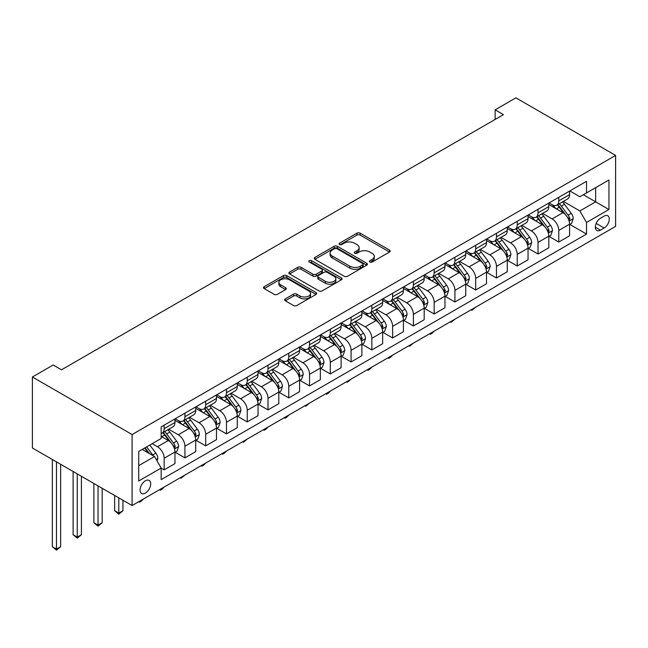 <?xml version="1.0" encoding="UTF-8"?>
<svg xmlns="http://www.w3.org/2000/svg" width="648" height="648" viewBox="0 0 648 648"><rect width="100%" height="100%" fill="white"/><g stroke="black" fill="none" stroke-linecap="round" stroke-linejoin="round"><path stroke-width="0.97" d="M369.903 262.011A1.612 0.931 0 0 0 372.187 262.011L389.521 252.007A2.309 1.328 0 0 0 390.193 251.06A2.309 1.328 0 0 0 389.521 250.12L360.158 233.175A2.309 1.328 0 0 0 356.902 233.175L339.568 243.178A1.612 0.931 0 0 0 339.098 243.834A1.612 0.931 0 0 0 339.568 244.499A1.612 0.931 0 0 0 341.852 244.499L344.096 243.203A7.379 4.261 0 0 1 354.537 243.203L356.983 244.612A7.379 4.261 0 0 1 359.146 247.625A7.379 4.261 0 0 1 356.983 250.638L354.74 251.934A1.612 0.931 0 0 0 354.262 252.59A1.612 0.931 0 0 0 354.74 253.255A1.612 0.931 0 0 0 357.024 253.255L359.267 251.959A7.379 4.261 0 0 1 369.7 251.959L372.146 253.368A7.379 4.261 0 0 1 374.309 256.381A7.379 4.261 0 0 1 372.146 259.394L369.903 260.69A1.612 0.931 0 0 0 369.433 261.346A1.612 0.931 0 0 0 369.903 262.011L369.903 260.69M145.387 493.071A7.517 4.342 120 0 0 150.296 486.445A7.517 4.342 120 0 0 149.145 480.419A7.517 4.342 120 0 0 145.387 480.792A7.517 4.342 120 0 0 140.47 487.418A7.517 4.342 120 0 0 141.629 493.444A7.517 4.342 120 0 0 145.387 493.071M285.298 298.898A2.309 1.328 0 0 0 284.626 299.838A2.309 1.328 0 0 0 285.298 300.777L293.536 305.532A2.309 1.328 0 0 0 296.8 305.532L316.046 294.427A2.309 1.328 0 0 0 316.718 293.479A2.309 1.328 0 0 0 316.046 292.54L286.691 275.594A2.309 1.328 0 0 0 283.427 275.594L264.181 286.7A2.309 1.328 0 0 0 263.509 287.647A2.309 1.328 0 0 0 264.181 288.587L274.128 294.33A2.309 1.328 0 0 0 277.393 294.33L285.63 289.575A2.309 1.328 0 0 0 286.303 288.635A2.309 1.328 0 0 0 285.63 287.688L280.697 284.845A6.172 3.564 0 0 1 278.891 282.326A6.172 3.564 0 0 1 282.698 279.037A6.172 3.564 0 0 1 289.421 279.806L308.748 290.96A6.172 3.564 0 0 1 310.554 293.479A6.172 3.564 0 0 1 306.747 296.776A6.172 3.564 0 0 1 300.024 295.998L296.8 294.143A2.309 1.328 0 0 0 293.536 294.143L285.298 298.898L285.298 300.777M615.6 155.407L515.905 97.848L495.137 109.836L503.447 114.639L61.479 369.806L53.168 365.01L32.4 376.998L132.095 434.557L615.6 155.407L615.6 226.395L132.095 505.545L132.095 434.557M344.258 276.251A2.309 1.328 0 0 0 347.522 276.251L366.768 265.137A2.309 1.328 0 0 0 367.44 264.198A2.309 1.328 0 0 0 366.768 263.258L337.406 246.305A2.309 1.328 0 0 0 334.149 246.305L314.904 257.418A2.309 1.328 0 0 0 314.223 258.358A2.309 1.328 0 0 0 314.904 259.305L344.258 276.251M309.922 262.359A1.612 0.931 0 0 1 311.558 262.586L311.558 260.666L341.407 277.895A2.309 1.328 0 0 1 342.079 278.843A2.309 1.328 0 0 1 341.407 279.782L322.161 290.895A2.309 1.328 0 0 1 318.897 290.895L289.543 273.942L289.543 272.063A2.309 1.328 0 0 0 288.87 273.002A2.309 1.328 0 0 0 289.543 273.942M289.543 272.063L297.78 267.308A2.309 1.328 0 0 1 301.036 267.308L312.944 274.177A2.309 1.328 0 0 0 316.208 274.177L321.667 271.026A2.309 1.328 0 0 0 322.348 270.086A2.309 1.328 0 0 0 321.667 269.139L309.274 261.986A1.612 0.931 0 0 1 308.804 261.33A1.612 0.931 0 0 1 309.801 260.464A1.612 0.931 0 0 1 311.558 260.666M604.139 216.132L600.477 218.238A7.282 4.204 120 0 0 595.723 224.662A7.282 4.204 120 0 0 596.84 230.494A7.282 4.204 120 0 0 600.477 230.137L604.139 228.023A7.282 4.204 120 0 0 608.893 221.608A7.282 4.204 120 0 0 607.775 215.768A7.282 4.204 120 0 0 604.139 216.132M569.827 190.949L579.879 196.749L586.521 192.91L586.521 181.302L161.166 426.878L161.166 438.485L138.737 451.437L138.737 480.986L161.166 468.034L161.166 479.642L586.521 234.066L586.521 222.458L579.879 210.948L563.355 201.407M586.521 192.91L608.95 179.966L608.95 209.506L586.521 222.458M32.4 376.998L32.4 447.987L132.095 505.545M495.137 109.836L495.137 119.434M583.362 194.732L595.658 201.836L595.658 187.637L608.95 179.966M579.879 210.948L595.658 201.836L608.95 209.506M138.737 465.637L154.524 456.524L142.228 449.429M161.166 468.131L164.163 469.857L164.163 458.249A9.396 5.427 -120 0 0 157.513 446.739L152.199 443.669M164.163 469.857L174.96 463.62L174.96 452.012A9.396 5.427 -120 0 0 168.31 440.502L161.166 436.379M175.211 452.255L184.931 457.869L184.931 446.261A9.396 5.427 -120 0 0 178.281 434.751L168.739 429.235M184.931 457.869L195.728 451.632L195.728 440.024A9.396 5.427 -120 0 0 189.086 428.514L174.96 420.358M195.98 440.267L205.7 445.873L205.7 434.265A9.396 5.427 -120 0 0 199.049 422.755L189.508 417.247M205.7 445.873L216.497 439.644L216.497 428.036A9.396 5.427 -120 0 0 209.855 416.518L195.728 408.37M216.748 428.271L226.468 433.885L226.468 422.277A9.396 5.427 -120 0 0 219.818 410.767L210.276 405.259M226.468 433.885L237.265 427.648L237.265 416.04A9.396 5.427 -120 0 0 230.623 404.53L216.497 396.374M237.516 416.283L247.236 421.897L247.236 410.289A9.396 5.427 -120 0 0 240.594 398.771L231.044 393.263M247.236 421.897L258.034 415.66L258.034 404.052A9.396 5.427 -120 0 0 251.392 392.542L237.265 384.386M258.285 404.287L268.005 409.901L268.005 398.293A9.396 5.427 -120 0 0 261.363 386.783L251.821 381.275M268.005 409.901L278.81 403.672L278.81 392.056A9.396 5.427 -120 0 0 272.16 380.546L258.034 372.398M279.053 392.299L288.773 397.913L288.773 386.305A9.396 5.427 -120 0 0 282.131 374.795L272.589 369.287M288.773 397.913L299.579 391.676L299.579 380.068A9.396 5.427 -120 0 0 292.928 368.558L278.81 360.401M299.822 380.311L309.541 385.925L309.541 374.317A9.396 5.427 -120 0 0 302.899 362.799L293.358 357.291M309.541 385.925L320.347 379.688L320.347 368.08A9.396 5.427 -120 0 0 313.697 356.57L299.579 348.413M320.59 368.315L330.31 373.928L330.31 362.321A9.396 5.427 -120 0 0 323.668 350.811L314.126 345.303M330.31 373.928L341.115 367.691L341.115 356.084A9.396 5.427 -120 0 0 334.465 344.574L320.347 336.425M341.366 356.327L351.086 361.94L351.086 350.333A9.396 5.427 -120 0 0 344.436 338.823L334.894 333.307M351.086 361.94L361.884 355.703L361.884 344.096A9.396 5.427 -120 0 0 355.234 332.586L341.115 324.429M362.135 344.339L371.855 349.944L371.855 338.337A9.396 5.427 -120 0 0 365.205 326.827L355.663 321.319M371.855 349.944L382.652 343.715L382.652 332.108A9.396 5.427 -120 0 0 376.01 320.59L361.884 312.441M382.903 332.343L392.623 337.956L392.623 326.349A9.396 5.427 -120 0 0 385.973 314.839L376.431 309.331M392.623 337.956L403.421 331.719L403.421 320.112A9.396 5.427 -120 0 0 396.779 308.602L382.652 300.445M403.672 320.355L413.392 325.968L413.392 314.361A9.396 5.427 -120 0 0 406.742 302.851L397.2 297.335M413.392 325.968L424.189 319.731L424.189 308.124A9.396 5.427 -120 0 0 417.547 296.614L403.421 288.457M424.44 308.367L434.16 313.972L434.16 302.365A9.396 5.427 -120 0 0 427.51 290.855L417.968 285.347M434.16 313.972L444.957 307.743L444.957 296.136A9.396 5.427 -120 0 0 438.315 284.618L424.189 276.469M445.208 296.371L454.928 301.984L454.928 290.377A9.396 5.427 -120 0 0 448.286 278.867L438.737 273.359M454.928 301.984L465.726 295.747L465.726 284.14A9.396 5.427 -120 0 0 459.084 272.63L444.957 264.473M465.977 284.383L475.697 289.996L475.697 278.389A9.396 5.427 -120 0 0 469.055 266.871L459.513 261.363M475.697 289.996L486.502 283.759L486.502 272.152A9.396 5.427 -120 0 0 479.852 260.642L465.726 252.485M486.745 272.387L496.465 278L496.465 266.393A9.396 5.427 -120 0 0 489.823 254.883L480.281 249.375M496.465 278L507.271 271.763L507.271 260.156A9.396 5.427 -120 0 0 500.62 248.646L486.502 240.497M507.514 260.399L517.234 266.012L517.234 254.405A9.396 5.427 -120 0 0 510.592 242.895L501.05 237.379M517.234 266.012L528.039 259.775L528.039 248.168A9.396 5.427 -120 0 0 521.389 236.658L507.271 228.501M528.29 248.411L538.01 254.016L538.01 242.409A9.396 5.427 -120 0 0 531.36 230.899L521.818 225.391M538.01 254.016L548.807 247.787L548.807 236.18A9.396 5.427 -120 0 0 542.157 224.67L528.039 216.513M549.059 236.415L558.779 242.028L558.779 230.421A9.396 5.427 -120 0 0 552.128 218.911L542.587 213.403M558.779 242.028L569.576 235.791L569.576 224.184A9.396 5.427 -120 0 0 562.926 212.674L548.807 204.517M549.059 202.937L552.128 204.711A9.396 5.427 -120 0 0 556.826 205.181A9.396 5.427 -120 0 0 558.779 200.872L558.779 197.324M528.282 214.925L531.36 216.707A9.396 5.427 -120 0 0 536.058 217.169A9.396 5.427 -120 0 0 538.01 212.868L538.01 209.32M507.514 226.922L510.592 228.695A9.396 5.427 -120 0 0 515.29 229.157A9.396 5.427 -120 0 0 517.234 224.856L517.234 221.308M486.745 238.91L489.823 240.683A9.396 5.427 -120 0 0 494.521 241.153A9.396 5.427 -120 0 0 496.465 236.852L496.465 233.296M465.977 250.906L469.055 252.68A9.396 5.427 -120 0 0 473.753 253.141A9.396 5.427 -120 0 0 475.697 248.84L475.697 245.292M445.208 262.894L448.286 264.668A9.396 5.427 -120 0 0 452.984 265.129A9.396 5.427 -120 0 0 454.928 260.828L454.928 257.28M424.44 274.882L427.51 276.656A9.396 5.427 -120 0 0 432.216 277.125A9.396 5.427 -120 0 0 434.16 272.824L434.16 269.268M403.672 286.878L406.742 288.652A9.396 5.427 -120 0 0 411.448 289.113A9.396 5.427 -120 0 0 413.392 284.812L413.392 281.264M382.903 298.866L385.973 300.64A9.396 5.427 -120 0 0 390.671 301.109A9.396 5.427 -120 0 0 392.623 296.8L392.623 293.252M362.135 310.854L365.205 312.628A9.396 5.427 -120 0 0 369.903 313.097A9.396 5.427 -120 0 0 371.855 308.796L371.855 305.249M341.366 322.85L344.436 324.624A9.396 5.427 -120 0 0 349.134 325.085A9.396 5.427 -120 0 0 351.086 320.784L351.086 317.236M320.59 334.838L323.668 336.612A9.396 5.427 -120 0 0 328.366 337.082A9.396 5.427 -120 0 0 330.31 332.772L330.31 329.225M299.822 346.826L302.899 348.608A9.396 5.427 -120 0 0 307.598 349.07A9.396 5.427 -120 0 0 309.541 344.768L309.541 341.221M279.053 358.822L282.131 360.596A9.396 5.427 -120 0 0 286.829 361.058A9.396 5.427 -120 0 0 288.773 356.756L288.773 353.209M258.285 370.81L261.363 372.584A9.396 5.427 -120 0 0 266.061 373.054A9.396 5.427 -120 0 0 268.005 368.752L268.005 365.197M237.516 382.806L240.594 384.58A9.396 5.427 -120 0 0 245.292 385.042A9.396 5.427 -120 0 0 247.236 380.741L247.236 377.193M216.748 394.794L219.818 396.568A9.396 5.427 -120 0 0 224.524 397.038A9.396 5.427 -120 0 0 226.468 392.729L226.468 389.181M195.98 406.782L199.049 408.556A9.396 5.427 -120 0 0 203.756 409.026A9.396 5.427 -120 0 0 205.7 404.725L205.7 401.177M175.211 418.778L178.281 420.552A9.396 5.427 -120 0 0 182.979 421.014A9.396 5.427 -120 0 0 184.931 416.713L184.931 413.165M569.827 224.427L586.521 234.066M556.826 205.181L567.632 198.944A9.396 5.427 -120 0 0 569.576 194.643L569.576 191.087M536.058 217.169L546.863 210.932A9.396 5.427 -120 0 0 548.807 206.631L548.807 203.083M515.29 229.157L526.087 222.928A9.396 5.427 -120 0 0 528.039 218.619L528.039 215.071M494.521 241.153L505.319 234.916A9.396 5.427 -120 0 0 507.271 230.615L507.271 227.067M473.753 253.141L484.55 246.904A9.396 5.427 -120 0 0 486.502 242.603L486.502 239.055M452.984 265.129L463.782 258.9A9.396 5.427 -120 0 0 465.726 254.591L465.726 251.043M432.216 277.125L443.013 270.888A9.396 5.427 -120 0 0 444.957 266.587L444.957 263.039M411.448 289.113L422.245 282.876A9.396 5.427 -120 0 0 424.189 278.575L424.189 275.027M390.671 301.109L401.476 294.872A9.396 5.427 -120 0 0 403.421 290.571L403.421 287.015M369.903 313.097L380.708 306.86A9.396 5.427 -120 0 0 382.652 302.559L382.652 299.012M349.134 325.085L359.94 318.856A9.396 5.427 -120 0 0 361.884 314.547L361.884 311M328.366 337.082L339.163 330.845A9.396 5.427 -120 0 0 341.115 326.543L341.115 322.988M307.598 349.07L318.395 342.833A9.396 5.427 -120 0 0 320.347 338.531L320.347 334.984M286.829 361.058L297.626 354.829A9.396 5.427 -120 0 0 299.579 350.519L299.579 346.972M266.061 373.054L276.858 366.817A9.396 5.427 -120 0 0 278.81 362.516L278.81 358.968M245.292 385.042L256.09 378.805A9.396 5.427 -120 0 0 258.034 374.504L258.034 370.956M224.524 397.038L235.321 390.801A9.396 5.427 -120 0 0 237.265 386.5L237.265 382.944M203.756 409.026L214.553 402.789A9.396 5.427 -120 0 0 216.497 398.488L216.497 394.94M182.979 421.014L193.784 414.777A9.396 5.427 -120 0 0 195.728 410.476L195.728 406.928M161.166 433.39A9.396 5.427 -120 0 0 162.211 433.01L173.016 426.773A9.396 5.427 -120 0 0 174.96 422.472L174.96 418.916M162.211 433.01A9.396 5.427 -120 0 0 164.163 428.701L164.163 425.153M154.524 456.524L161.166 468.034M370.551 262.238L372.146 261.314A7.379 4.261 0 0 0 374.309 258.301L374.309 256.381M359.146 247.625L359.146 249.545A7.379 4.261 0 0 1 356.983 252.558L355.379 253.481M389.489 252.023L360.158 235.094A2.309 1.328 0 0 0 356.902 235.094L340.216 244.725M366.736 265.154L337.406 248.225A2.309 1.328 0 0 0 334.149 248.225L314.936 259.322M362.686 264.854A1.612 0.931 0 0 0 363.164 264.198A1.612 0.931 0 0 0 362.686 263.542L336.92 248.662A1.612 0.931 0 0 0 334.635 248.662L332.27 250.031A7.379 4.261 0 0 0 330.107 253.044A7.379 4.261 0 0 0 332.27 256.057L349.888 266.223A7.379 4.261 0 0 0 360.32 266.223L362.686 264.854L362.686 266.774A1.612 0.931 0 0 0 363.164 266.117L363.164 264.198M330.107 253.044L330.107 254.956A7.379 4.261 0 0 0 332.27 257.969L332.27 256.057M362.686 266.774L360.32 268.142A7.379 4.261 0 0 1 349.888 268.142L332.27 257.969M289.575 273.958L297.78 269.228L297.78 267.308M322.348 270.086L322.348 271.998A2.309 1.328 0 0 1 321.667 272.946L316.208 276.097A2.309 1.328 0 0 1 312.944 276.097L301.036 269.228A2.309 1.328 0 0 0 297.78 269.228M311.558 262.586L341.375 279.798M325.296 281.313A6.172 3.564 0 0 0 332.027 282.083A6.172 3.564 0 0 0 335.834 278.794A6.172 3.564 0 0 0 334.028 276.275L327.216 272.346A2.309 1.328 0 0 0 323.951 272.346L318.492 275.497A2.309 1.328 0 0 0 317.812 276.437A2.309 1.328 0 0 0 318.492 277.385L325.296 281.313L325.296 283.233A6.172 3.564 0 0 0 332.027 284.002A6.172 3.564 0 0 0 335.834 280.714L335.834 278.794M317.812 276.437L317.812 278.356A2.309 1.328 0 0 0 318.492 279.296L318.492 277.385M325.296 283.233L318.492 279.296M310.554 293.479L310.554 295.399A6.172 3.564 0 0 1 306.747 298.688A6.172 3.564 0 0 1 300.024 297.918L296.8 296.063A2.309 1.328 0 0 0 293.536 296.063L285.331 300.794M278.891 282.326L278.891 284.245A6.172 3.564 0 0 0 280.697 286.764L280.697 284.845M285.598 289.591L280.697 286.764M316.013 294.443L286.691 277.514A2.309 1.328 0 0 0 283.427 277.514L264.214 288.603M569.576 224.573L571.568 223.422L573.229 218.619A6.229 3.596 -120 0 0 571.244 213.322L564.457 204.258A17.974 10.376 -120 0 0 562.496 201.909M555.741 208.526A17.974 10.376 -120 0 0 552.064 204.671M569.009 220.757L569.867 218.886A6.229 3.596 -120 0 0 568.085 215.144L561.298 206.08A17.974 10.376 -120 0 0 559.337 203.731M557.661 204.695A14.92 8.618 60 0 1 560.115 207.481L565.858 215.152M557.345 204.881A17.974 10.376 60 0 1 559.305 207.23L563.817 213.257M475.81 307.103L471.874 310.335L471.047 309.849M471.874 309.371L471.874 310.335M548.807 236.561L550.8 235.41L552.461 230.615A6.229 3.596 -120 0 0 550.476 225.31L543.688 216.246A17.974 10.376 -120 0 0 541.72 213.897M534.973 220.514A17.974 10.376 -120 0 0 531.295 216.667M548.24 232.745L549.099 230.882A6.229 3.596 -120 0 0 547.317 227.132L540.529 218.068A17.974 10.376 -120 0 0 538.569 215.719M536.892 216.691A14.92 8.618 60 0 1 539.347 219.47L545.09 227.14M536.576 216.869A17.974 10.376 60 0 1 538.537 219.218L543.048 225.245M455.042 319.091L451.105 322.323L450.279 321.845M451.105 321.359L451.105 322.323M528.039 248.549L530.032 247.398L531.692 242.603A6.229 3.596 -120 0 0 529.708 237.298L522.912 228.242A17.974 10.376 -120 0 0 520.952 225.893M514.204 232.502A17.974 10.376 -120 0 0 510.519 228.655M527.472 244.742L528.331 242.87A6.229 3.596 -120 0 0 526.549 239.128L519.761 230.064A17.974 10.376 -120 0 0 517.801 227.715M516.124 228.679A14.92 8.618 60 0 1 518.57 231.466L524.321 239.136M515.8 228.866A17.974 10.376 60 0 1 517.768 231.215L522.28 237.241M434.273 331.079L431.997 333.356L430.337 334.311L429.503 333.833M430.337 333.356L430.337 334.311M507.271 260.545L509.263 259.394L510.924 254.591A6.229 3.596 -120 0 0 508.939 249.294L502.143 240.23A17.974 10.376 -120 0 0 500.183 237.881M493.436 244.499A17.974 10.376 -120 0 0 489.75 240.643M506.704 256.73L507.562 254.858A6.229 3.596 -120 0 0 505.78 251.116L498.992 242.052A17.974 10.376 -120 0 0 497.024 239.703M495.356 240.667A14.92 8.618 60 0 1 497.802 243.454L503.553 251.124M495.031 240.854A17.974 10.376 60 0 1 496.992 243.203L501.512 249.229M413.497 343.076L409.568 346.307L408.734 345.821M409.568 345.344L409.568 346.307M486.502 272.533L488.495 271.382L490.155 266.587A6.229 3.596 -120 0 0 488.163 261.282L481.375 252.218A17.974 10.376 -120 0 0 479.415 249.869M472.667 256.486A17.974 10.376 -120 0 0 468.982 252.639M485.927 268.718L486.794 266.855A6.229 3.596 -120 0 0 485.012 263.104L478.224 254.04A17.974 10.376 -120 0 0 476.256 251.691M474.587 252.663A14.92 8.618 60 0 1 477.033 255.442L482.784 263.112M474.263 252.85A17.974 10.376 60 0 1 476.223 255.199L480.743 261.217M392.729 355.064L390.461 357.34L388.8 358.295L387.966 357.817M388.8 357.332L388.8 358.295M465.726 284.529L467.726 283.37L469.387 278.575A6.229 3.596 -120 0 0 467.394 273.278L460.607 264.214A17.974 10.376 -120 0 0 458.646 261.865M451.891 268.483A17.974 10.376 -120 0 0 448.214 264.627M465.159 280.714L466.025 278.843A6.229 3.596 -120 0 0 464.243 275.1L457.448 266.036A17.974 10.376 -120 0 0 455.487 263.687M453.819 264.651A14.92 8.618 60 0 1 456.265 267.438L462.008 275.108M453.495 264.838A17.974 10.376 60 0 1 455.455 267.187L459.967 273.213M371.96 367.06L369.692 369.328L368.032 370.283L367.197 369.806M368.032 369.328L368.032 370.283M444.957 296.517L446.95 295.366L448.619 290.571A6.229 3.596 -120 0 0 446.626 285.266L439.838 276.202A17.974 10.376 -120 0 0 437.878 273.853M431.123 280.471A17.974 10.376 -120 0 0 427.445 276.615M444.39 292.702L445.257 290.831A6.229 3.596 -120 0 0 443.467 287.088L436.679 278.024A17.974 10.376 -120 0 0 434.719 275.675M433.05 276.639A14.92 8.618 60 0 1 435.497 279.426L441.239 287.096M432.726 276.826A17.974 10.376 60 0 1 434.687 279.175L439.198 285.201M351.192 379.048L347.263 382.28L346.429 381.794M347.263 381.316L347.263 382.28M424.189 308.505L426.182 307.355L427.842 302.559A6.229 3.596 -120 0 0 425.858 297.254L419.07 288.198A17.974 10.376 -120 0 0 417.11 285.849M410.354 292.459A17.974 10.376 -120 0 0 406.677 288.611M423.622 304.69L424.481 302.827A6.229 3.596 -120 0 0 422.699 299.076L415.911 290.021A17.974 10.376 -120 0 0 413.951 287.671M412.282 288.635A14.92 8.618 60 0 1 414.728 291.422L420.471 299.084M411.958 288.822A17.974 10.376 60 0 1 413.918 291.171L418.43 297.189M330.423 391.036L328.155 393.312L326.495 394.268L325.661 393.79M326.495 393.304L326.495 394.268M403.421 320.501L405.413 319.351L407.074 314.547A6.229 3.596 -120 0 0 405.089 309.25L398.301 300.186A17.974 10.376 -120 0 0 396.341 297.837M389.586 304.455A17.974 10.376 -120 0 0 385.908 300.599M402.854 316.686L403.712 314.815A6.229 3.596 -120 0 0 401.93 311.072L395.142 302.009A17.974 10.376 -120 0 0 393.182 299.66M391.505 300.623A14.92 8.618 60 0 1 393.96 303.41L399.703 311.081M391.19 300.81A17.974 10.376 60 0 1 393.15 303.159L397.661 309.185M309.655 403.032L305.726 406.264L304.892 405.778M305.726 405.3L305.726 406.264M382.652 332.489L384.645 331.339L386.305 326.543A6.229 3.596 -120 0 0 384.321 321.238L377.533 312.174A17.974 10.376 -120 0 0 375.573 309.825M368.817 316.443A17.974 10.376 -120 0 0 365.14 312.595M382.085 328.674L382.944 326.803A6.229 3.596 -120 0 0 381.162 323.06L374.374 313.997A17.974 10.376 -120 0 0 372.414 311.648M370.737 312.611A14.92 8.618 60 0 1 373.191 315.398L378.934 323.069M370.421 312.798A17.974 10.376 60 0 1 372.381 315.147L376.893 321.173M288.887 415.02L286.619 417.288L284.95 418.252L284.124 417.774M284.95 417.288L284.95 418.252M361.884 344.477L363.876 343.327L365.537 338.531A6.229 3.596 -120 0 0 363.552 333.226L356.764 324.17A17.974 10.376 -120 0 0 354.796 321.821M348.049 328.431A17.974 10.376 -120 0 0 344.372 324.583M361.317 340.67L362.175 338.799A6.229 3.596 -120 0 0 360.393 335.048L353.606 325.993A17.974 10.376 -120 0 0 351.645 323.644M349.969 324.608A14.92 8.618 60 0 1 352.423 327.394L358.166 335.057M349.653 324.794A17.974 10.376 60 0 1 351.613 327.143L356.125 333.169M268.118 427.008L265.85 429.284L264.181 430.24L263.355 429.762M264.181 429.284L264.181 430.24M341.115 356.473L343.108 355.323L344.768 350.519A6.229 3.596 -120 0 0 342.784 345.222L335.996 336.158A17.974 10.376 -120 0 0 334.028 333.809M327.281 340.427A17.974 10.376 -120 0 0 323.603 336.571M340.548 352.658L341.407 350.787A6.229 3.596 -120 0 0 339.625 347.045L332.837 337.981A17.974 10.376 -120 0 0 330.877 335.632M329.2 336.596A14.92 8.618 60 0 1 331.654 339.382L337.397 347.053M328.876 336.782A17.974 10.376 60 0 1 330.845 339.131L335.356 345.157M247.35 439.004L243.413 442.236L242.587 441.75M243.413 441.272L243.413 442.236M320.347 368.461L322.339 367.311L324 362.516A6.229 3.596 -120 0 0 322.016 357.21L315.22 348.146A17.974 10.376 -120 0 0 313.259 345.797M306.512 352.415A17.974 10.376 -120 0 0 302.827 348.567M319.78 364.646L320.639 362.783A6.229 3.596 -120 0 0 318.856 359.033L312.069 349.969A17.974 10.376 -120 0 0 310.109 347.62M308.432 348.592A14.92 8.618 60 0 1 310.878 351.37L316.629 359.041M308.108 348.77A17.974 10.376 60 0 1 310.076 351.119L314.588 357.145M226.581 450.992L224.305 453.268L222.645 454.224L221.81 453.746M222.645 453.26L222.645 454.224M299.579 380.457L301.571 379.299L303.232 374.504A6.229 3.596 -120 0 0 301.239 369.206L294.451 360.142A17.974 10.376 -120 0 0 292.491 357.793M285.744 364.411A17.974 10.376 -120 0 0 282.058 360.555M299.012 376.642L299.87 374.771A6.229 3.596 -120 0 0 298.088 371.029L291.3 361.965A17.974 10.376 -120 0 0 289.332 359.616M287.663 360.58A14.92 8.618 60 0 1 290.11 363.366L295.861 371.037M287.339 360.766A17.974 10.376 60 0 1 289.3 363.115L293.819 369.141M205.805 462.98L203.537 465.256L201.876 466.212L201.042 465.734M201.876 465.256L201.876 466.212M278.81 392.445L280.803 391.295L282.463 386.5A6.229 3.596 -120 0 0 280.471 381.194L273.683 372.13A17.974 10.376 -120 0 0 271.723 369.781M264.975 376.399A17.974 10.376 -120 0 0 261.29 372.543M278.235 388.63L279.102 386.759A6.229 3.596 -120 0 0 277.32 383.017L270.524 373.953A17.974 10.376 -120 0 0 268.564 371.604M266.895 372.568A14.92 8.618 60 0 1 269.341 375.354L275.092 383.025M266.571 372.754A17.974 10.376 60 0 1 268.531 375.103L273.051 381.129M185.036 474.976L181.108 478.208L180.274 477.722M181.108 477.244L181.108 478.208M258.034 404.433L260.034 403.283L261.695 398.488A6.229 3.596 -120 0 0 259.702 393.182L252.914 384.118A17.974 10.376 -120 0 0 250.954 381.769M244.199 388.387A17.974 10.376 -120 0 0 240.521 384.539M257.467 400.618L258.333 398.755A6.229 3.596 -120 0 0 256.551 395.005L249.755 385.941A17.974 10.376 -120 0 0 247.795 383.592M246.127 384.564A14.92 8.618 60 0 1 248.573 387.35L254.316 395.013M245.803 384.75A17.974 10.376 60 0 1 247.763 387.099L252.275 393.117M164.268 486.964L162 489.24L160.34 490.196L159.505 489.718M160.34 489.232L160.34 490.196M237.265 416.429L239.258 415.279L240.918 410.476A6.229 3.596 -120 0 0 238.934 405.178L232.146 396.114A17.974 10.376 -120 0 0 230.186 393.765M223.43 400.383A17.974 10.376 -120 0 0 219.753 396.527M236.698 412.614L237.557 410.743A6.229 3.596 -120 0 0 235.775 407.001L228.987 397.937A17.974 10.376 -120 0 0 227.027 395.588M225.358 396.552A14.92 8.618 60 0 1 227.804 399.338L233.547 407.009M225.034 396.738A17.974 10.376 60 0 1 226.994 399.087L231.506 405.113M143.5 498.96L141.232 501.228L139.571 502.184L138.737 501.706M139.571 501.228L139.571 502.184M216.497 428.417L218.489 427.267L220.15 422.472A6.229 3.596 -120 0 0 218.165 417.166L211.378 408.102A17.974 10.376 -120 0 0 209.417 405.753M202.662 412.371A17.974 10.376 -120 0 0 198.985 408.524M215.93 424.602L216.788 422.731A6.229 3.596 -120 0 0 215.006 418.989L208.219 409.925A17.974 10.376 -120 0 0 206.258 407.576M204.59 408.54A14.92 8.618 60 0 1 207.036 411.326L212.779 418.997M204.266 408.726A17.974 10.376 60 0 1 206.226 411.075L210.738 417.101M118.803 497.867L118.803 513.127L122.95 510.729L122.95 500.264M122.95 510.729L118.803 514.18L114.647 510.729L114.647 495.469M114.647 510.729L118.803 513.127L118.803 514.18M195.728 440.405L197.721 439.255L199.382 434.46A6.229 3.596 -120 0 0 197.397 429.154L190.609 420.098A17.974 10.376 -120 0 0 188.649 417.749M181.894 424.359A17.974 10.376 -120 0 0 178.216 420.512M195.161 436.598L196.02 434.727A6.229 3.596 -120 0 0 194.238 430.977L187.45 421.921A17.974 10.376 -120 0 0 185.49 419.572M183.813 420.536A14.92 8.618 60 0 1 186.268 423.322L192.011 430.985M183.497 420.722A17.974 10.376 60 0 1 185.458 423.071L189.969 429.098M98.034 485.879L98.034 525.115L102.182 522.717L102.182 488.276M102.182 522.717L98.034 526.168L93.879 522.717L93.879 483.481M93.879 522.717L98.034 525.115L98.034 526.168M174.96 452.401L176.953 451.251L178.613 446.448A6.229 3.596 -120 0 0 176.629 441.15L169.841 432.086A17.974 10.376 -120 0 0 167.881 429.737M174.393 448.586L175.252 446.715A6.229 3.596 -120 0 0 173.47 442.973L166.682 433.909A17.974 10.376 -120 0 0 164.722 431.56M163.045 432.524A14.92 8.618 60 0 1 165.499 435.31L171.242 442.981M162.729 432.71A17.974 10.376 60 0 1 164.689 435.059L169.201 441.085M77.258 473.89L77.258 537.103L81.413 534.705L81.413 476.288M81.413 534.705L77.258 538.164L73.111 534.705L73.111 471.493M73.111 534.705L77.258 537.103L77.258 538.164M157.019 460.841L157.845 458.444A6.229 3.596 -120 0 0 155.86 453.138L149.801 445.055M153.268 455.795A6.229 3.596 -120 0 0 152.701 454.961L146.642 446.877M145.087 447.776L149.437 453.584M144.65 448.027L148.343 452.952M56.489 461.894L56.489 549.099L60.645 546.701L60.645 464.292M60.645 546.701L56.489 550.152L52.342 546.701L52.342 459.497M52.342 546.701L56.489 549.099L56.489 550.152M157.513 446.739L168.31 440.502M178.281 434.751L189.086 428.514M199.049 422.755L209.855 416.518M219.818 410.767L230.623 404.53M240.594 398.771L251.392 392.542M261.363 386.783L272.16 380.546M282.131 374.795L292.928 368.558M302.899 362.799L313.697 356.57M323.668 350.811L334.465 344.574M344.436 338.823L355.234 332.586M365.205 326.827L376.01 320.59M385.973 314.839L396.779 308.602M406.742 302.851L417.547 296.614M427.51 290.855L438.315 284.618M448.286 278.867L459.084 272.63M469.055 266.871L479.852 260.642M489.823 254.883L500.62 248.646M510.592 242.895L521.389 236.658M531.36 230.899L542.157 224.67M552.128 218.911L562.926 212.674M558.779 200.872L569.576 194.643M558.779 230.421L569.576 224.184M538.01 242.409L548.807 236.18M538.01 212.868L548.807 206.631M517.234 254.405L528.039 248.168M517.234 224.856L528.039 218.619M496.465 266.393L507.271 260.156M496.465 236.852L507.271 230.615M475.697 278.389L486.502 272.152M475.697 248.84L486.502 242.603M454.928 290.377L465.726 284.14M454.928 260.828L465.726 254.591M434.16 302.365L444.957 296.136M434.16 272.824L444.957 266.587M413.392 314.361L424.189 308.124M413.392 284.812L424.189 278.575M392.623 326.349L403.421 320.112M392.623 296.8L403.421 290.571M371.855 338.337L382.652 332.108M371.855 308.796L382.652 302.559M351.086 350.333L361.884 344.096M351.086 320.784L361.884 314.547M330.31 362.321L341.115 356.084M330.31 332.772L341.115 326.543M309.541 374.317L320.347 368.08M309.541 344.768L320.347 338.531M288.773 386.305L299.579 380.068M288.773 356.756L299.579 350.519M268.005 398.293L278.81 392.056M268.005 368.752L278.81 362.516M247.236 410.289L258.034 404.052M247.236 380.741L258.034 374.504M226.468 422.277L237.265 416.04M226.468 392.729L237.265 386.5M205.7 434.265L216.497 428.036M205.7 404.725L216.497 398.488M184.931 446.261L195.728 440.024M184.931 416.713L195.728 410.476M164.163 458.249L174.96 452.012M164.163 428.701L174.96 422.472M596.168 223.422L604.139 228.023M595.326 227.156L600.477 230.137M372.146 261.314L372.146 259.394M354.74 253.255L354.74 251.934M356.983 252.558L356.983 250.638M339.568 244.499L339.568 243.178M356.902 235.094L356.902 233.175M360.158 235.094L360.158 233.175M389.521 252.007L389.521 250.12M314.904 259.305L314.904 257.418M334.149 248.225L334.149 246.305M337.406 248.225L337.406 246.305M366.768 265.137L366.768 263.258M349.888 268.142L349.888 266.223M360.32 268.142L360.32 266.223M301.036 269.228L301.036 267.308M312.944 276.097L312.944 274.177M316.208 276.097L316.208 274.177M321.667 272.946L321.667 271.026M341.407 279.782L341.407 277.895M293.536 296.063L293.536 294.143M296.8 296.063L296.8 294.143M300.024 297.918L300.024 295.998M285.63 289.575L285.63 287.688M264.181 288.587L264.181 286.7M283.427 277.514L283.427 275.594M286.691 277.514L286.691 275.594M316.046 294.427L316.046 292.54M569.114 221.098L573.188 218.741M561.298 206.08L564.457 204.258M556.405 208.907L559.305 207.23M568.085 215.144L571.244 213.322M567.591 217.574L569.867 218.886M548.338 233.086L552.42 230.737M540.529 218.068L543.688 216.246M535.629 220.895L538.537 219.218M547.317 227.132L550.476 225.31M546.823 229.562L549.099 230.882M527.569 245.082L531.652 242.725M519.761 230.064L522.912 228.242M514.86 232.891L517.768 231.215M526.549 239.128L529.708 237.298M526.055 241.558L528.331 242.87M506.801 257.07L510.883 254.713M498.992 242.052L502.143 240.23M494.092 244.879L496.992 243.203M505.78 251.116L508.939 249.294M505.286 253.546L507.562 254.858M486.032 269.058L490.115 266.709M478.224 254.04L481.375 252.218M473.324 256.867L476.223 255.199M485.012 263.104L488.163 261.282M484.518 265.534L486.794 266.855M465.264 281.054L469.346 278.697M457.448 266.036L460.607 264.214M452.555 268.863L455.455 267.187M464.243 275.1L467.394 273.278M463.749 277.53L466.025 278.843M444.496 293.042L448.57 290.685M436.679 278.024L439.838 276.202M431.787 280.851L434.687 279.175M443.467 287.088L446.626 285.266M442.981 289.518L445.257 290.831M423.727 305.038L427.802 302.681M415.911 290.021L419.07 288.198M411.018 292.839L413.918 291.171M422.699 299.076L425.858 297.254M422.204 301.514L424.481 302.827M402.959 317.026L407.033 314.669M395.142 302.009L398.301 300.186M390.25 304.835L393.15 303.159M401.93 311.072L405.089 309.25M401.436 313.502L403.712 314.815M382.19 329.014L386.265 326.665M374.374 313.997L377.533 312.174M369.481 316.823L372.381 315.147M381.162 323.06L384.321 321.238M380.668 325.49L382.944 326.803M361.422 341.01L365.496 338.653M353.606 325.993L356.764 324.17M348.713 328.82L351.613 327.143M360.393 335.048L363.552 333.226M359.899 337.486L362.175 338.799M340.646 352.998L344.728 350.641M332.837 337.981L335.996 336.158M327.937 340.808L330.845 339.131M339.625 347.045L342.784 345.222M339.131 349.475L341.407 350.787M319.877 364.986L323.959 362.637M312.069 349.969L315.22 348.146M307.168 352.796L310.076 351.119M318.856 359.033L322.016 357.21M318.362 361.463L320.639 362.783M299.109 376.982L303.191 374.625M291.3 361.965L294.451 360.142M286.4 364.792L289.3 363.115M298.088 371.029L301.239 369.206M297.594 373.459L299.87 374.771M278.34 388.97L282.423 386.613M270.524 373.953L273.683 372.13M265.631 376.78L268.531 375.103M277.32 383.017L280.471 381.194M276.826 385.447L279.102 386.759M257.572 400.966L261.654 398.609M249.755 385.941L252.914 384.118M244.863 388.768L247.763 387.099M256.551 395.005L259.702 393.182M256.057 397.443L258.333 398.755M236.804 412.954L240.878 410.597M228.987 397.937L232.146 396.114M224.095 400.764L226.994 399.087M235.775 407.001L238.934 405.178M235.289 409.431L237.557 410.743M216.035 424.942L220.109 422.593M208.219 409.925L211.378 408.102M203.326 412.752L206.226 411.075M215.006 418.989L218.165 417.166M214.512 421.419L216.788 422.731M195.267 436.938L199.341 434.581M187.45 421.921L190.609 420.098M182.558 424.748L185.458 423.071M194.238 430.977L197.397 429.154M193.744 433.415L196.02 434.727M174.498 448.926L178.573 446.569M166.682 433.909L169.841 432.086M161.789 436.736L164.689 435.059M173.47 442.973L176.629 441.15M172.976 445.403L175.252 446.715M156.225 459.473L157.804 458.565M152.701 454.961L155.86 453.138"/></g></svg>
